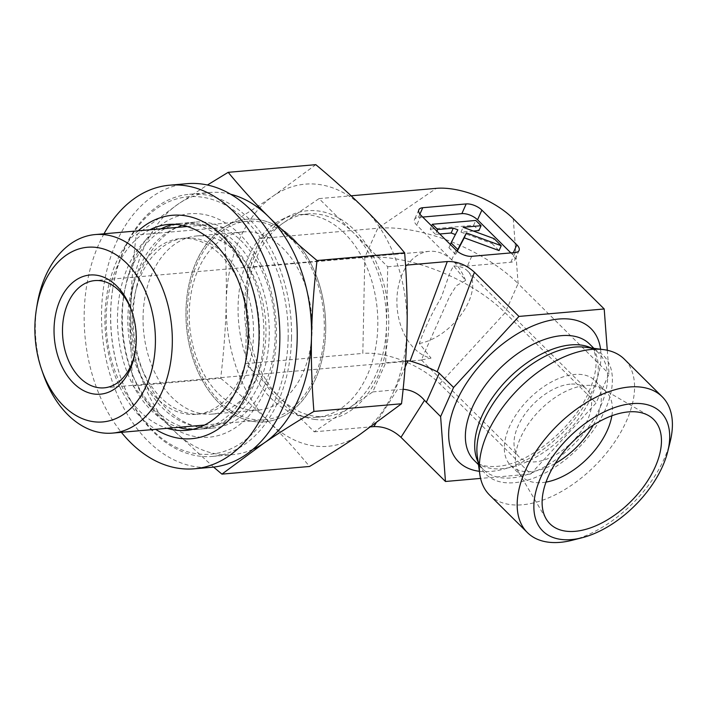 <?xml version="1.0" encoding="UTF-8"?>
<svg xmlns="http://www.w3.org/2000/svg" width="707" height="707" viewBox="0 0 707 707"><rect width="100%" height="100%" fill="white"/><g stroke="black" fill="none" stroke-linecap="round" stroke-linejoin="round"><path stroke-width="0.53" stroke-dasharray="3.54 2.65" d="M131.997 311.796A53.82 36.844 85 0 1 132.342 312.768A53.82 36.844 85 0 1 135.567 349.638A53.82 36.844 85 0 1 135.399 350.645M465.613 280.432A53.82 36.844 -95 0 0 453.355 261.263A53.82 36.844 -95 0 0 429.202 251.338A53.82 36.844 -95 0 0 396.901 302.667A53.82 36.844 -95 0 0 431.031 358.104L421.416 359.969L425.225 351.07L449.511 296.675L456.333 285.743L465.613 280.432L453.806 266C449.104 272.372 447.513 280.979 440.947 298.071C431.95 313.051 424.748 328.172 419.331 343.443L431.031 358.104M37.038 305.3A99.643 68.208 -95 0 0 43.003 373.543M291.85 239.655A99.643 68.208 -95 0 0 247.15 221.273A99.643 68.208 -95 0 0 187.885 326.484A99.643 68.208 -95 0 0 264.524 419.799A99.643 68.208 -95 0 0 322.79 348.065A99.643 68.208 -95 0 0 291.85 239.655M419.331 343.443A47.846 27.105 134.8 0 0 463.112 311.875A47.846 27.105 134.8 0 0 467.601 271.002A47.846 27.105 134.8 0 0 453.806 266M570.107 384.166A47.846 27.105 134.8 0 0 524.603 414.611A47.846 27.105 134.8 0 0 519.106 456.961A47.846 27.105 134.8 0 0 572.051 442.096A47.846 27.105 134.8 0 0 586.518 389.044A47.846 27.105 134.8 0 0 570.107 384.166M292.574 238.012A101.667 69.595 85 0 1 324.151 348.622A101.667 69.595 85 0 1 264.701 421.823A101.667 69.595 85 0 1 186.507 326.607A101.667 69.595 85 0 1 246.973 219.258A101.667 69.595 85 0 1 292.574 238.012M260.521 238.515L283.516 222.838A101.667 69.595 -95 0 0 246.77 305.362L247.556 267.635L260.521 238.515L377.785 228.246L364.812 257.375L362.824 353.403L245.568 363.663L246.77 305.362A101.667 69.595 -95 0 0 279.892 397.741A101.667 69.595 -95 0 0 325.503 416.494A101.667 69.595 -95 0 0 349.762 407.594A101.667 69.595 -95 0 0 386.499 325.07A101.667 69.595 -95 0 0 353.385 232.691A101.667 69.595 -95 0 0 307.775 213.938A101.667 69.595 -95 0 0 283.516 222.838L319.051 198.614L387.71 266.76L385.722 362.797L372.748 391.917L314.217 431.818L245.568 363.663M372.748 391.917L397.334 389.637L375.991 423.175M385.722 362.797L405.562 361.056M314.217 431.818L370.848 426.869M607.286 350.265L609.054 373.862L596.081 402.99L530.718 474.026L439.781 383.751A58.699 26.928 24 0 0 362.824 353.403M530.718 474.026L480.574 478.409M247.556 267.635L364.812 257.375A107.04 49.101 24 0 1 505.143 312.715L596.081 402.99M572.281 540.236A95.692 54.209 134.8 0 0 664.271 458.587A95.692 54.209 134.8 0 0 670.192 441.601M489.544 495.024A95.692 54.209 134.8 0 0 559.157 492.779A95.692 54.209 134.8 0 0 626.446 421.027A95.692 54.209 134.8 0 0 624.369 359.2M611.864 415.769A59.803 33.883 134.8 0 0 606.067 391.598A59.803 33.883 134.8 0 0 602.099 388.567A59.803 33.883 134.8 0 0 585.546 385.492A59.803 33.883 134.8 0 0 531.204 420.099A59.803 33.883 134.8 0 0 518.744 472.541A59.803 33.883 134.8 0 0 521.801 476.483A59.803 33.883 134.8 0 0 542.322 482.589A59.803 33.883 134.8 0 0 546.016 482.103M593.297 425.137A59.803 33.883 134.8 0 0 594.949 380.56A59.803 33.883 134.8 0 0 528.774 399.137A59.803 33.883 134.8 0 0 510.684 465.445A59.803 33.883 134.8 0 0 531.204 471.551A59.803 33.883 134.8 0 0 555.251 463.465M387.71 266.76L405.535 265.205M319.051 198.614L351.105 195.804M457.261 251.241L455.635 254.37L457.084 251.1M455.635 254.37L448.918 247.697L450.341 244.489M448.918 247.697L457.862 229.819M439.763 233.99L435.485 234.37L436.917 231.162M435.485 234.37L430.192 229.112L431.623 225.913M430.192 229.112L473.619 225.312L475.784 220.46M473.619 225.312L478.922 230.57M473.398 231.048L460.964 232.135L463.12 227.283M460.964 232.135L491.939 243.491L494.105 238.639M491.939 243.491L499.062 250.57M422.706 217.058L418.429 217.438A11.957 5.488 24 0 0 414.496 219.515A11.957 5.488 24 0 0 416.741 225.135L451.711 259.858A11.957 5.488 24 0 0 467.398 266.044L510.825 262.244A11.957 5.488 24 0 0 514.758 260.167A11.957 5.488 24 0 0 512.513 254.538L510.878 252.912M403.131 389.265L397.334 389.637M439.781 383.751L505.143 312.715L518.116 283.587A107.04 49.101 24 0 0 377.785 228.246L436.316 188.345M513.264 218.693L518.116 283.587L609.054 373.862M305.857 416.962A101.667 69.595 85 0 1 299.079 415.522A101.667 69.595 85 0 1 238.621 322.047A101.667 69.595 85 0 1 281.925 219.479A101.667 69.595 85 0 1 299.088 214.698A101.667 69.595 85 0 1 377.282 309.905A101.667 69.595 85 0 1 316.816 417.254A101.667 69.595 85 0 1 305.857 416.962M314.482 419.384A104.875 71.787 -95 0 0 387.622 303.886A104.875 71.787 -95 0 0 289.79 215.679A104.875 71.787 -95 0 0 245.117 321.473A104.875 71.787 -95 0 0 307.492 417.908A104.875 71.787 -95 0 0 314.482 419.384M291.523 338.079A131.573 90.063 -95 0 0 189.644 194.257A131.573 90.063 -95 0 0 112.917 287.643A131.573 90.063 -95 0 0 120.8 377.75A131.573 90.063 -95 0 0 212.586 456.395A131.573 90.063 -95 0 0 291.523 338.079M288.147 337.99A129.178 88.428 85 0 1 219.108 452.816A129.178 88.428 85 0 1 120.526 376.955A129.178 88.428 85 0 1 112.775 288.483A129.178 88.428 85 0 1 210.606 198.985A129.178 88.428 85 0 1 288.147 337.99M230.65 194.239A131.573 90.063 -95 0 0 209.617 192.507A131.573 90.063 -95 0 0 178.226 204.023A131.573 90.063 -95 0 0 130.68 310.824A131.573 90.063 -95 0 0 173.542 430.377A131.573 90.063 -95 0 0 232.559 454.645A131.573 90.063 -95 0 0 252.965 449.29M197.28 426.462A101.667 69.595 85 0 1 139.915 266.451A101.667 69.595 85 0 1 260.927 283.516A101.667 69.595 85 0 1 197.28 426.462M213.602 467.088L173.542 430.377C159.791 416.759 146.296 401.947 133.075 385.934C130.963 359.174 130.168 334.137 130.68 310.824C131.131 287.528 132.969 262.262 136.204 235.033L178.226 204.023L207.425 185.013M220.699 378.263C239.266 393.808 255.395 408.39 269.084 422.017A131.573 90.063 85 0 1 226.222 302.463A131.573 90.063 85 0 1 273.777 195.662C259.602 205.348 242.952 215.909 223.827 227.362C225.931 254.122 226.735 279.159 226.222 302.463C225.772 325.768 223.925 351.034 220.699 378.263L133.075 385.934M315.799 164.66L273.777 195.662A131.573 90.063 85 0 1 364.185 208.415A131.573 90.063 85 0 1 407.046 327.968A131.573 90.063 85 0 1 359.501 434.77A131.573 90.063 85 0 1 269.084 422.017C282.835 435.636 296.321 450.456 309.551 466.461M223.827 227.362L136.204 235.033M248.855 409.795A89.409 61.209 85 0 1 189.299 319.317A89.409 61.209 85 0 1 242.899 231.914A89.409 61.209 85 0 1 311.663 315.649A89.409 61.209 85 0 1 258.488 410.051A89.409 61.209 85 0 1 248.855 409.795M325.697 330.39A101.667 69.595 85 0 1 264.701 421.823A101.667 69.595 85 0 1 253.742 421.522A101.667 69.595 85 0 1 186.021 318.636A101.667 69.595 85 0 1 246.973 219.258A101.667 69.595 85 0 1 325.697 330.39M143.079 316.365A89.409 61.209 -95 0 0 202.679 413.834A89.409 61.209 -95 0 0 212.312 414.099A89.409 61.209 -95 0 0 265.487 319.688A89.409 61.209 -95 0 0 196.723 235.961A89.409 61.209 -95 0 0 143.079 316.365M104 233.805A142.337 97.433 -95 0 0 92.511 260.936A142.337 97.433 -95 0 0 121.374 432.322M138.236 230.809A112.139 76.763 -95 0 0 111.503 274.952A112.139 76.763 -95 0 0 155.611 429.326M149.813 229.793A103.346 70.744 -95 0 0 112.219 279.451A103.346 70.744 -95 0 0 167.188 428.318M161.134 228.803A103.346 70.744 -95 0 0 123.539 278.461A103.346 70.744 -95 0 0 178.509 427.328M191.836 429.538A103.346 70.744 -95 0 0 197.527 429.379A103.346 70.744 -95 0 0 258.992 320.262A103.346 70.744 -95 0 0 179.507 223.474A103.346 70.744 -95 0 0 173.878 224.305M133.013 285.46A88.269 60.431 -95 0 0 139.871 374.224A88.269 60.431 -95 0 0 196.21 414.364A88.269 60.431 -95 0 0 248.714 321.164A88.269 60.431 -95 0 0 180.824 238.489A88.269 60.431 -95 0 0 133.013 285.46M137.361 285.08A88.269 60.431 -95 0 0 144.21 373.844A88.269 60.431 -95 0 0 200.558 413.984A88.269 60.431 -95 0 0 253.053 320.784A88.269 60.431 -95 0 0 185.163 238.109A88.269 60.431 -95 0 0 137.361 285.08M127.887 278.081A103.346 70.744 -95 0 0 135.903 382.001A103.346 70.744 -95 0 0 201.866 428.999A103.346 70.744 -95 0 0 263.331 319.882A103.346 70.744 -95 0 0 183.855 223.094A103.346 70.744 -95 0 0 127.887 278.081M139.208 277.091A103.346 70.744 -95 0 0 147.233 381.011A103.346 70.744 -95 0 0 213.196 428.009A103.346 70.744 -95 0 0 274.661 318.892A103.346 70.744 -95 0 0 195.176 222.104A103.346 70.744 -95 0 0 139.208 277.091M128.868 273.432A112.139 76.763 -95 0 0 207.619 437.297A112.139 76.763 -95 0 0 261.634 265.708A112.139 76.763 -95 0 0 128.868 273.432M186.966 183.679A142.337 97.433 -95 0 0 109.885 259.416A142.337 97.433 -95 0 0 120.932 402.539A142.337 97.433 -95 0 0 211.782 467.274M405.129 367.03L394.913 389.981M591.326 396.963A81.932 46.415 -45.2 0 1 533.714 458.392A81.932 46.415 -45.2 0 1 474.105 460.319C478.745 465.551 487.432 467.468 500.167 466.081C530.559 462.74 574.429 426.719 589.09 391.342C594.887 377.768 597.07 366.403 595.648 357.256C594.667 351.317 592.634 346.907 589.55 344.026A81.932 46.415 -45.2 0 1 591.326 396.963M600.57 349.231A93.898 53.193 -45.2 0 1 593.023 389.257A93.898 53.193 -45.2 0 1 479.399 471.304M591.388 348.03A81.932 46.415 -45.2 0 1 598.873 353.27A81.932 46.415 -45.2 0 1 600.65 406.216A81.932 46.415 -45.2 0 1 543.038 467.645A81.932 46.415 -45.2 0 1 483.429 469.572A81.932 46.415 -45.2 0 1 478.135 462.122M593.924 348.365L598.873 353.27C595.921 350.168 591.414 348.153 585.334 347.243A83.532 47.325 -45.2 0 1 605.307 409.583A83.532 47.325 -45.2 0 1 532.804 478.445A83.532 47.325 -45.2 0 1 477.296 456.077C478.259 462.148 480.3 466.647 483.429 469.572L478.48 464.658M513.344 252.691L512.513 254.538M510.825 262.244L515.147 252.532M471.719 256.332L467.398 266.044M451.711 259.858L456.042 250.154M421.063 215.432L416.741 225.135M418.429 217.438L419.905 214.115M132.342 312.768L131.652 310.771M135.567 349.638L135.231 351.724M429.202 251.338L94.791 280.599M421.717 360.049L104.176 387.843M204.57 425.048L264.524 419.799M187.196 226.523L247.15 221.273M421.407 359.969L519.106 456.961M467.601 271.002L586.518 389.044M316.816 417.254L325.503 416.494M299.088 214.698L307.775 213.938M518.744 472.541L546.193 518.965M602.099 388.567L648.726 415.672M510.684 465.445L521.801 476.483M594.949 380.56L606.067 391.598M519.079 250.455L514.758 260.167M418.818 209.802L414.496 219.515M299.079 415.522L307.492 417.908M281.925 219.479L289.79 215.679M120.526 376.955L120.8 377.75M112.775 288.483L112.917 287.643M212.586 456.395L232.559 454.645M189.644 194.257L209.617 192.507M212.312 414.099L258.488 410.051M196.723 235.961L242.899 231.914M179.507 223.474L168.186 224.472M197.527 429.379L186.197 430.369M185.163 238.109L180.824 238.489M200.558 413.984L196.21 414.364M195.176 222.104L183.855 223.094M213.196 428.009L201.866 428.999"/><path stroke-width="1.06" d="M135.399 350.645A53.82 36.844 85 0 1 104.176 387.843A53.82 36.844 85 0 1 62.782 337.433A53.82 36.844 85 0 1 94.791 280.599A53.82 36.844 85 0 1 118.935 290.524A53.82 36.844 85 0 1 131.997 311.796M116.761 286.052A59.803 40.935 -95 0 0 58.009 305.415A59.803 40.935 -95 0 0 81.676 389.548A59.803 40.935 -95 0 0 135.231 351.724A59.803 40.935 -95 0 0 131.652 310.771A59.803 40.935 -95 0 0 116.761 286.052M126.836 263.428A87.677 60.024 85 0 1 136.124 402.619A87.677 60.024 85 0 1 41.625 369.54A87.677 60.024 85 0 1 36.366 309.489A87.677 60.024 85 0 1 126.836 263.428M41.625 369.54L43.003 373.543A99.643 68.208 -95 0 0 112.519 433.099A99.643 68.208 -95 0 0 170.785 361.365A99.643 68.208 -95 0 0 139.845 252.956A99.643 68.208 -95 0 0 95.145 234.574A99.643 68.208 -95 0 0 37.038 305.3L36.366 309.489M405.562 361.056L407.877 360.853L405.129 367.03M370.848 426.869L373.809 426.604C383.715 426.286 392.774 429.856 400.975 437.315L445.463 481.485L440.62 416.591L453.585 387.463L518.956 316.427L604.202 308.968L607.286 350.265M480.574 478.409L445.463 481.485M667.762 451.428L670.192 441.601A95.692 54.209 134.8 0 0 662.203 396.76A95.692 54.209 134.8 0 0 556.312 426.471A95.692 54.209 134.8 0 0 527.378 532.574A95.692 54.209 134.8 0 0 560.2 542.34A95.692 54.209 134.8 0 0 572.281 540.236L582.091 537.735A83.726 47.431 -45.2 0 1 571.521 539.574A83.726 47.431 -45.2 0 1 538.902 481.953A83.726 47.431 -45.2 0 1 622.726 405.173A83.726 47.431 -45.2 0 1 667.762 451.428A83.726 47.431 -45.2 0 1 582.091 537.735M662.203 396.76L624.369 359.2A95.692 54.209 134.8 0 0 603.557 349.62A95.692 54.209 134.8 0 0 518.487 388.921A95.692 54.209 134.8 0 0 479.814 474.282A95.692 54.209 134.8 0 0 489.544 495.024L527.378 532.574M575.198 531.319A73.563 41.669 -45.2 0 1 546.193 518.965A73.563 41.669 -45.2 0 1 561.526 454.46A73.563 41.669 -45.2 0 1 628.364 411.898A73.563 41.669 -45.2 0 1 648.726 415.672A73.563 41.669 -45.2 0 1 648.045 480.186A73.563 41.669 -45.2 0 1 575.198 531.319M546.016 482.103A59.803 33.883 134.8 0 0 611.864 415.769M555.251 463.465A59.803 33.883 134.8 0 0 593.297 425.137M400.975 437.315L424.492 400.348L440.62 416.591M426.277 402.354L439.241 373.225L453.585 387.463M405.535 265.205L447.301 261.546C457.208 261.228 466.258 264.798 474.459 272.257L518.956 316.427M439.241 373.225L437.218 371.749C427.974 367.083 418.924 363.513 410.06 361.038L407.877 360.853M351.105 195.804L436.316 188.345A58.699 26.928 24 0 1 513.264 218.693L604.202 308.968M510.878 252.912L477.543 219.815L481.865 210.112L516.844 244.825A11.957 5.488 24 0 1 519.079 250.455A11.957 5.488 24 0 1 515.147 252.532L471.719 256.332A11.957 5.488 24 0 1 456.042 250.154L421.063 215.432A11.957 5.488 24 0 1 418.818 209.802A11.957 5.488 24 0 1 422.751 207.725L466.187 203.925L461.857 213.638L422.706 217.058M481.865 210.112A11.957 5.488 24 0 0 466.187 203.925M501.228 245.709L466.417 232.957L457.791 249.509L451.075 242.846L457.862 229.819L453.302 228.14L437.651 229.51L432.357 224.26L475.784 220.46L481.078 225.71L463.12 227.283L494.105 238.639L501.228 245.709L499.062 250.57L464.252 237.808L466.417 232.957M457.084 251.1L457.791 249.509M464.252 237.808L457.261 251.241M450.341 244.489L451.075 242.846M455.388 234.556L451.137 233.001L453.302 228.14M436.917 231.162L437.651 229.51M451.137 233.001L439.763 233.99M431.623 225.913L432.357 224.26M473.398 231.048L478.922 230.57L481.078 225.71M477.543 219.815A11.957 5.488 24 0 0 461.857 213.638M424.492 400.348C418.871 393.693 411.748 389.999 403.131 389.265M252.965 449.29A131.573 90.063 -95 0 0 263.95 443.13A131.573 90.063 -95 0 0 311.504 336.329A131.573 90.063 -95 0 0 268.642 216.775A131.573 90.063 -95 0 0 230.65 194.239M207.425 185.013L228.175 172.331C241.405 188.336 254.891 203.156 268.642 216.775C282.332 230.402 298.469 244.984 317.028 260.53C313.802 287.758 311.955 313.024 311.504 336.329C310.992 359.633 311.796 384.67 313.899 411.43C294.784 422.883 278.134 433.444 263.95 443.13L221.927 474.132L213.602 467.088M221.927 474.132L309.551 466.461C328.675 455.016 345.325 444.447 359.501 434.77L401.523 403.759L313.899 411.43M401.523 403.759C404.757 376.531 406.596 351.264 407.046 327.968C407.559 304.655 406.764 279.618 404.651 252.859L317.028 260.53M404.651 252.859C391.431 236.845 377.936 222.033 364.185 208.415C350.495 194.787 334.367 180.205 315.799 164.66L228.175 172.331M121.374 432.322A142.337 97.433 -95 0 0 194.407 468.794A142.337 97.433 -95 0 0 279.071 318.503A142.337 97.433 -95 0 0 169.592 185.199A142.337 97.433 -95 0 0 104 233.805M155.611 429.326A112.139 76.763 -95 0 0 258.47 320.306A112.139 76.763 -95 0 0 138.236 230.809M167.188 428.318A103.346 70.744 -95 0 0 186.197 430.369A103.346 70.744 -95 0 0 247.662 321.252A103.346 70.744 -95 0 0 168.186 224.472A103.346 70.744 -95 0 0 149.813 229.793M178.509 427.328A103.346 70.744 -95 0 0 191.836 429.538M173.878 224.305A103.346 70.744 -95 0 0 161.134 228.803M194.407 468.794L211.782 467.274A142.337 97.433 -95 0 0 296.436 316.983A142.337 97.433 -95 0 0 186.966 183.679L169.592 185.199M375.991 423.175L373.809 426.604M478.48 464.658L474.105 460.319A81.932 46.415 -45.2 0 1 498.886 369.469A81.932 46.415 -45.2 0 1 589.55 344.026L593.924 348.365M479.399 471.304A93.898 53.193 -45.2 0 1 487.088 357.751A93.898 53.193 -45.2 0 1 600.57 349.231M478.135 462.122A81.932 46.415 -45.2 0 1 508.209 378.722A81.932 46.415 -45.2 0 1 591.388 348.03M479.814 474.282L477.296 456.077A83.532 47.325 -45.2 0 1 511.064 381.55A83.532 47.325 -45.2 0 1 585.334 347.243L603.557 349.62M474.459 272.257L437.218 371.749M516.844 244.825L513.344 252.691M419.905 214.115L422.751 207.725M447.301 261.546L410.06 361.038M112.519 433.099L204.57 425.048M95.145 234.574L187.196 226.523"/></g></svg>
